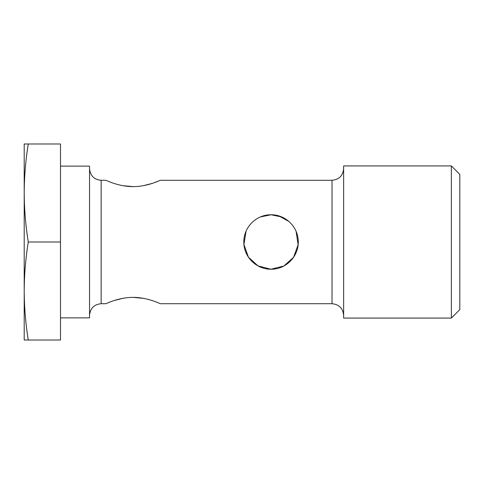 <?xml version="1.0" encoding="UTF-8"?>
<svg xmlns="http://www.w3.org/2000/svg" width="484" height="484" viewBox="0 0 484 484"><rect width="100%" height="100%" fill="white"/><g stroke="black" fill="none" stroke-linecap="round" stroke-linejoin="round"><path stroke-width="0.73" d="M28.266 143.99C25.646 160.325 24.291 176.66 24.2 192.995L24.2 143.99L60.5 143.99L60.5 340.01L24.2 340.01L24.2 291.005C24.291 307.34 25.646 323.675 28.266 340.01M89.54 168.674C90.23 175.728 94.102 179.6 101.156 180.29L105.875 180.29C105.681 180.066 118.35 186.661 133.058 186.618C147.856 186.673 160.537 180.054 160.325 180.29L332.024 180.29L332.024 303.71C339.078 304.4 342.95 308.272 343.64 315.326M158.498 181.077L153.724 182.904M152.157 183.43L143.325 185.681M133.082 186.618L123.033 185.711M281.718 216.953L271.04 214.775C256.278 214.575 243.633 227.22 243.815 241.964C243.597 256.768 256.29 269.425 270.998 269.225C285.754 269.467 298.471 256.768 298.265 242.03C298.495 227.262 285.79 214.551 271.04 214.775L278.802 215.906M114.109 300.546L123.033 298.289M133.082 297.382L143.331 298.319M332.024 303.71L160.325 303.71C160.537 303.94 147.826 297.333 133.136 297.382C118.392 297.315 105.663 303.94 105.875 303.71L101.156 303.71C94.102 304.4 90.23 308.272 89.54 315.326M278.851 215.924L288.894 221.448M246.053 231.183L243.936 244.517L248.407 257.131L257.924 265.867L270.901 269.225L283.92 265.988L293.546 257.319L298.12 244.783L296.105 231.376M260.362 216.953L271.04 214.775M60.5 166.133L89.54 166.133L89.54 317.867L60.5 317.867M343.64 168.674C342.95 175.728 339.078 179.6 332.024 180.29M343.64 165.933L343.64 318.067L451.366 318.067L451.366 165.933L343.64 165.933M451.366 165.933L459.8 174.367L459.8 309.633L451.366 318.067M28.266 242C25.646 258.335 24.291 274.67 24.2 291.005L24.2 192.995C24.291 209.33 25.646 225.665 28.266 242L60.5 242M101.156 180.29L101.156 303.71"/></g></svg>
